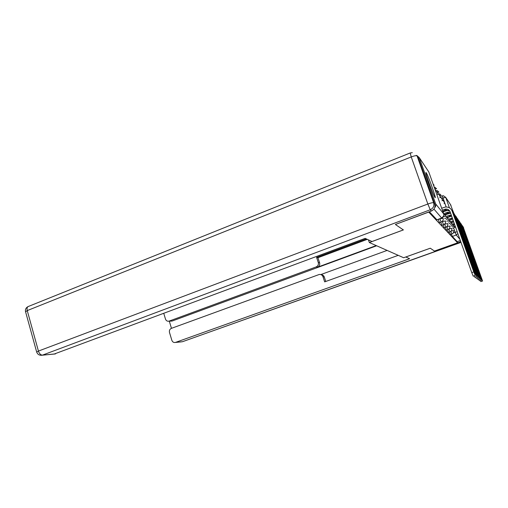 <?xml version="1.0" encoding="UTF-8"?>
<svg xmlns="http://www.w3.org/2000/svg" width="508" height="508" viewBox="0 0 508 508"><rect width="100%" height="100%" fill="white"/><g stroke="black" fill="none" stroke-linecap="round" stroke-linejoin="round"><path stroke-width="0.76" d="M449.485 232.029L450.526 234.455M447.472 229.787L448.57 232.359M445.338 227.413L446.507 230.137M443.084 224.892L444.322 227.787M440.684 222.212L441.96 225.285L443.573 224.714L442.214 221.424M438.131 219.361L439.541 222.637M426.275 172.809L426.129 172.631C424.421 170.567 433.419 195.745 435.007 197.453L435.108 197.561C436.69 199.314 428.06 175.133 426.275 172.809M452.717 211.804L451.822 210.382M395.465 224.536L403.39 229.921L369.341 242.538L403.663 257.746L430.263 248.202L434.454 251.054L457.6 242.792L428.733 212.09L395.44 224.453M450.399 204.426L453.803 213.176M457.6 242.792L457.2 241.662L460.343 240.538M434.721 207.645C435.769 206.54 436.08 205.296 435.654 203.892L419.278 157.626L416.922 155.55M416.547 155.486L416.103 155.461M368.44 239.878L369.341 242.538M457.2 241.662L452.342 236.442L451.383 234.144M429.374 211.753L436.912 219.812M473.215 276.142L471.761 272.593L473.799 271.894L475.228 275.457L474.237 272.244L452.73 211.944L451.682 210.115M442.716 211.188L446.221 210.001L449.872 211.252M442.347 210.141L445.529 209.074C447.726 208.928 449.25 209.823 450.101 211.773L471.761 272.593M473.799 271.894L452.101 211.03C450.85 208.166 448.608 206.826 445.383 207.029L441.662 208.223M434.746 204.14L418.363 157.861L417.087 155.956L433.661 202.806L434.746 204.14C435.496 207.258 434.378 209.544 431.387 211.004L395.376 224.472L403.365 229.908L372.021 241.516L365.144 238.366L54.096 354.076M405.803 256.978L409.6 258.724L175.552 342.386L182.391 341.732L460.026 242.722L459.511 242.157L434.499 251.085L430.276 248.215L405.809 256.991M376.212 245.58L317.519 267.189L316.173 266.91L169.158 321.088L170.98 321.12M316.173 266.91C318.027 266.001 318.726 264.528 318.268 262.484L319.602 262.795C320.059 264.827 319.361 266.287 317.519 267.189M366.255 238.874L316.586 257.385L318.268 262.484M163.798 313.474L165.468 319.037C166.103 320.688 167.215 321.405 168.821 321.189L169.158 321.088M321.043 274.663C322.605 274.695 323.685 275.463 324.275 276.955L322.974 276.739C322.262 275.038 321.012 274.288 319.227 274.485L171.342 328.378C169.716 329.178 169.107 330.537 169.494 332.467L171.844 340.29C172.517 342.011 173.685 342.729 175.349 342.449L175.552 342.386M169.304 321.17L171.456 328.333M322.974 276.739L324.663 281.87L398.234 255.34M459.511 242.157L460.68 241.49M376.65 245.777L172.295 320.986M320.808 274.574L387.115 250.412M324.275 276.955L325.768 281.47M367.29 239.351L317.932 257.727L319.602 262.795M317.932 257.727L316.586 257.385M431.457 189.401L428.492 181.312M474.694 277.197L474.072 275.85M474.605 273.31L475.272 273.082L476.644 276.53L475.679 273.412L454.831 214.973L453.828 213.214M443.84 215.233L444.729 214.903L444.398 214.49L447.561 213.322L450.66 213.354M444.729 214.903L444.564 214.433M448.202 210.191L443.059 211.779L443.719 213.639L447.872 212.217L450.418 212.668M475.272 273.082L454.235 214.116L452.514 211.626M476.085 278.181L475.507 276.917M476.028 274.409L476.656 274.199L477.977 277.539L477.037 274.511L456.8 217.824L455.835 216.129M444.671 218.586L446.989 217.729L446.678 217.341L451.593 215.964M446.989 217.729L446.83 217.284M450.247 213.208L445.395 214.738L446.037 216.535L449.129 215.392L451.314 215.189M446.037 216.535L445.072 214.332L444.589 214.509M444.024 216.764L445.713 216.141M435.502 190.868L435.807 190.754L434.492 188.017M435.807 190.754L435.121 189.789M445.395 214.738L445.072 214.332M476.656 274.199L456.248 217.018L454.571 214.598M477.368 275.45L477.952 275.247L479.235 278.486L477.38 279.114L476.853 277.92M479.235 278.486L457.733 218.865M446.888 221.209L452.577 218.726M449.11 220.389L448.964 219.977M451.65 216.122L447.592 217.519L448.215 219.266L452.285 217.919M448.215 219.266L447.294 217.138L446.837 217.303M446.278 219.494L447.916 218.891M437.407 194.494L438.245 194.177L437.636 192.469L436.023 190.595M438.245 194.177L436.251 190.506M447.592 217.519L447.294 217.138M477.952 275.247L458.133 219.748L456.508 217.392M478.631 279.978L478.117 278.86M478.625 276.422L479.177 276.238L480.416 279.375L479.514 276.511L459.518 221.45M448.977 223.685L453.58 221.558M451.117 222.904L450.977 222.51M452.685 219.037L449.669 220.142L450.272 221.844L453.288 220.739M450.272 221.844L449.396 219.818M448.405 222.072L449.986 221.488M439.75 197.714L440.544 197.415L439.953 195.751L438.429 193.98M440.544 197.415L438.645 193.897M449.669 220.142L449.409 219.812M479.177 276.238L459.911 222.314L458.33 220.034M479.793 280.803L479.311 279.749M479.812 277.349L480.333 277.171L481.533 280.219L480.651 277.431L461.2 223.895M450.958 226.028L454.558 224.295M453.015 225.279L452.882 224.904M453.695 221.863L451.625 222.618L452.215 224.276L454.279 223.52M452.215 224.276L451.383 222.358M450.412 224.498L451.949 223.939M441.973 200.755L442.722 200.469L442.144 198.85L440.703 197.18M442.722 200.469L440.912 197.104M480.333 277.171L461.594 224.746L460.058 222.523M480.93 278.219L481.425 278.054L482.587 281.013L480.879 281.591L480.441 280.587M482.587 281.013L462.794 226.2M452.825 228.244L455.479 226.879M454.812 227.527L454.685 227.171M454.647 224.536L453.479 224.961L454.05 226.574L455.219 226.149M454.05 226.574L453.269 224.765M452.31 226.797L453.796 226.257M444.068 203.632L444.779 203.365L444.221 201.79L442.855 200.203M444.779 203.365L443.052 200.133M481.425 278.054L463.188 227.038L461.689 224.879M450.507 234.467L451.93 233.947L450.863 231.369M448.551 232.366L450.018 231.832L448.882 229.102M446.488 230.143L447.993 229.597L446.792 226.695M445.872 227.222L444.57 224.142M444.506 224.199L447.662 223.577C448.062 225.285 447.459 226.498 445.846 227.228L444.297 227.794M441.852 221.704L445.44 220.955C445.853 222.714 445.23 223.964 443.573 224.714L443.598 224.707M439.509 222.644L441.154 222.04L439.782 218.751M438.137 219.38L443.078 218.173C443.503 219.977 442.855 221.266 441.154 222.04M453.2 233.045L455.174 232.327L453.619 227.959M450.698 219.761L450.564 219.386M449.637 216.764L449.472 216.313M448.5 213.582L448.335 213.112M446.151 206.978L442.316 195.866L441.427 196.202M442.144 198.222L445.7 197.358L449.428 207.835M451.009 205.34L445.7 197.358L443.332 195.713L442.316 195.866M435.654 203.892L443.681 213.9L428.784 171.92L419.278 157.626M434.118 185.236L433.457 185.102M436.582 188.792L435.375 188.773M447.993 229.597C449.561 228.886 450.151 227.705 449.758 226.054L446.919 226.581M438.912 192.151L437.769 192.138M450.018 231.832C451.542 231.14 452.114 229.991 451.733 228.384L449.155 228.848M441.115 195.326L440.042 195.32M451.93 233.947C453.415 233.274 453.974 232.156 453.606 230.588L451.237 231.007M441.693 218.046L433.946 209.086M436.861 219.805L441.642 218.04C443.459 217.164 444.132 215.786 443.681 213.9L443.694 213.951M452.342 236.442L456.26 235.033L455.174 232.327L457.2 231.718M459.88 239.243L456.26 235.033L457.854 233.547M427.984 170.726L428.803 171.983M444.538 209.321L445.237 210.249M452.101 211.03L452.73 211.944M431.387 211.004L430.263 209.76L42.456 355.13C40.672 355.035 39.332 353.682 38.43 351.072L427.85 204.019L411.239 156.928L27.248 310.585L38.43 351.072L36.697 352.12M40.938 355.314L55.486 353.879M25.571 311.791L27.248 310.585C26.734 308.248 27.184 306.845 28.6 306.375L410.108 153.01M430.263 209.76C433.286 208.28 434.423 205.962 433.661 202.806C432.981 202.47 431.038 202.87 427.85 204.019L430.263 209.76M412.293 152.673L410.185 152.978L411.239 156.928C414.388 155.753 416.338 155.429 417.087 155.956M175.349 342.449L181.312 341.878M460.953 242.24L182.62 341.662M446.9 212.452L447.561 213.322M454.235 214.116L454.831 214.973M449.129 215.392L449.745 216.211M456.248 217.018L456.8 217.824M451.218 218.161L451.803 218.929M458.133 219.748L458.66 220.504M459.911 222.314L460.407 223.031M461.594 224.746L462.064 225.419M463.188 227.038L463.626 227.679M434.003 185.122L433.032 183.909M436.48 188.684L434.785 187.115M438.823 192.056L437.204 190.538M441.033 195.237L439.49 193.77M436.88 219.824L441.662 218.053L443.7 215.906M473.189 276.155L475.228 275.457M445.529 209.074L446.221 210.001M55.232 353.962L42.189 355.213C39.446 355.549 37.605 354.482 36.671 352.025L25.54 311.671C25.114 309.423 25.946 307.727 28.048 306.584M168.821 321.189L171.958 321.081M474.675 277.203L476.644 276.53M447.872 212.217L448.513 213.087M476.066 278.187L477.977 277.539M450.063 215.163L450.672 215.983M452.133 217.938L452.444 218.364M478.612 279.984L480.416 279.375M479.781 280.81L481.533 280.219"/></g></svg>
